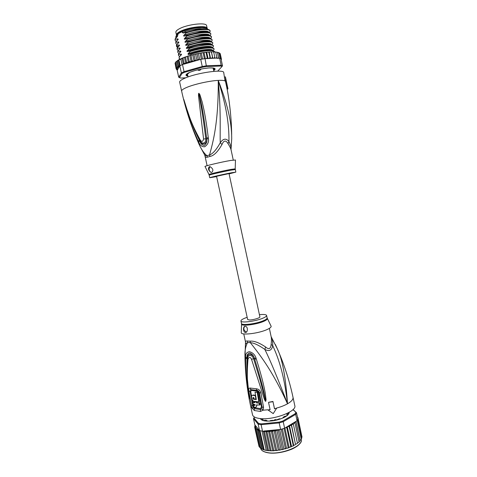 <?xml version="1.0" encoding="UTF-8"?>
<svg xmlns="http://www.w3.org/2000/svg" width="477" height="477" viewBox="0 0 477 477"><rect width="100%" height="100%" fill="white"/><g stroke="black" fill="none" stroke-linecap="round" stroke-linejoin="round"><path stroke-width="0.72" d="M176.466 35.048L175.876 32.329C175.715 31.476 176.526 30.486 178.32 29.365L179.113 28.912C187.044 24.303 206.636 22.067 206.607 25.686L207.191 28.405C207.233 24.852 187.652 27.117 179.716 31.679L178.923 32.126C177.128 33.235 176.311 34.213 176.466 35.048L176.526 35.232M205.235 27.863L204.746 27.63M204.204 27.451L199.905 27.064C192.917 27.106 181.838 30.206 178.792 32.943M213.929 71.347L213.04 68.062M199.994 70.274L199.028 70.489L199.994 70.274L201.115 69.064M199.028 70.489L197.532 69.898M188.069 76.94L187.431 73.875M213.535 68.515L213.171 68.694M187.562 74.478L187.044 74.573M231.101 148.43L231.715 138.735C231.703 126.5 229.741 109.77 218.227 80.392C218.633 123.161 212.825 142.701 209.534 154.947L209.993 156.438L207.412 157.177C206.136 157.583 205.319 157.142 204.961 155.854L207.107 165.698M230.975 149.462C231.423 147.924 230.749 145.282 228.948 141.538C229.055 129.178 228.227 111.851 218.227 80.392C209.343 80.816 193.734 84.334 186.429 87.547C183.079 89.008 181.475 90.189 181.624 91.089C185.559 108.947 191.122 126.083 198.307 142.51C200.692 148.425 203.56 152.825 206.923 155.705L207.412 157.177M231.679 134.413C231.428 119.31 229.914 104.201 227.147 89.098L225.412 81.185L225.001 80.911L223.731 72.599C224.184 68.867 196.005 72.915 184.432 78.383C181.081 79.897 179.495 81.15 179.656 82.133L181.624 91.089M226.909 88.698L227.75 88.507L226.152 81.018L225.412 81.185M233.259 160.045L231.083 149.873C230.773 148.472 229.747 146.385 228.012 143.619L228.948 141.538C226.14 138.026 223.242 138.443 220.255 142.79C219.843 130.394 221.143 112.328 218.227 80.392C221.62 80.214 223.88 80.386 225.001 80.911L226.152 81.018M225.752 80.744L225.412 76.869L227.97 88.865L227.189 89.348M224.679 77.035L225.412 76.869M198.259 141.055C188.993 120.502 187.705 113.21 185.988 108.046L183.812 99.443L186.936 109.37C188.964 114.647 190.228 121.742 200.245 140.017C201.759 142.164 202.868 141.806 203.566 138.95L198.521 95.919C198.462 94.041 198.587 93.164 198.909 93.295L199.869 94.613L202.069 101.673C203.315 107.027 205.372 114.337 208.312 137.829L208.425 138.795C208.95 142.074 207.692 144.74 204.645 146.779C201.849 146.892 199.857 145.27 198.67 141.907L198.259 141.055L199.344 140.178C189.464 120.073 188.159 112.858 186.298 107.82L184.504 101.696M198.67 141.907L199.75 141.031L199.344 140.178L199.791 141.001C201.878 146.063 207.459 144.173 206.714 138.783L206.601 137.841L206.738 138.789C207.316 141.383 206.517 143.589 204.335 145.402C202.165 145.252 200.638 143.798 199.75 141.031L200.084 140.721M184.116 100.969L183.812 99.484M183.812 99.443L184.325 101.088M200.245 140.017L199.994 140.572L200.722 141.615C201.843 143.917 206.261 143.815 205.778 138.771C203.035 116.46 201.658 109.466 200.698 103.873L198.921 93.432L200.966 101.995C201.998 107.337 203.703 114.713 206.601 137.841L208.312 137.829M203.566 138.95L208.425 138.795M198.521 95.919L199.249 95.871L198.909 93.295M198.987 93.301L199.356 94.857L199.869 94.613M228.012 143.619C225.812 139.946 223.808 140.238 222.002 144.501L220.255 142.79C216.349 149.784 212.778 153.838 209.534 154.947L206.923 155.705C205.67 155.794 204.746 155.228 204.15 153.999L199.982 146.23M222.002 144.501C217.852 151.787 213.845 155.77 209.993 156.438M235.203 168.798L235.483 159.998L230.582 160.469C221.066 162.061 203.142 166.366 205.062 166.574L208.95 174.475M211.687 172.424L210.906 172.394C208.407 170.42 207.871 168.518 209.278 166.694L210.16 166.712C213.141 168.697 213.648 170.599 211.687 172.424M216.618 176.591L209.731 177.748C209.087 177.575 223.868 174.194 231.637 172.74L235.847 172.102L235.203 168.858L230.844 169.43C222.622 170.933 207.423 174.481 208.98 174.528L209.17 175.19C208.532 174.976 223.111 171.607 230.94 170.164L235.298 169.544M229.097 173.896L235.847 172.102M210.029 166.682C208.568 168.828 208.878 170.73 210.965 172.382L211.627 172.435M227.75 88.507L227.97 88.865M187.831 75.843L186.722 75.497L187.395 75.259M187.222 74.46L186.257 74.776L186.74 74.042L187.992 73.679L188.981 72.999L188.457 72.969M207.781 29.359C207.596 28.644 206.684 28.131 205.038 27.827L202.194 27.583C195.528 27.666 188.826 29.008 182.083 31.607L182.315 32.686L183.401 32.108M176.305 35.894L177.832 33.885L178.064 34.958L175.971 36.073L177.188 35.805L177.587 36.306L175.16 38.899L175.047 39.871M178.207 39.412L177.563 39.168M175.727 38.243L175.971 36.073M176.293 61.509L176.269 61.879L178.267 60.078L180.849 59.231L182.005 58.242L183.031 58.313L183.705 57.568L184.873 57.133L185.493 57.413L186 56.739L187.073 56.429L188.421 62.624L186.573 62.368L185.493 57.413M198.987 59.846L198.176 59.214L197.108 60.388L200.716 59.351L202.26 66.5L184.05 71.651L182.506 64.58L180.181 65.665L178.97 60.144M178.267 60.078L179.555 65.969L180.181 65.665M179.817 65.856L181.355 72.892L182.065 73.428L179.424 77.644L180.866 78.049L185.797 77.799M217.661 71.156L222.02 66.512L220.791 66.029L206.428 66.547L202.475 67.227L184.533 72.301L184.05 71.651L181.355 72.892L178.696 77.179L179.424 77.644M184.533 72.301L182.065 73.428M187.89 76.111C185.565 75.742 185.386 74.901 187.354 73.583C190.967 71.156 203.214 68.08 210.053 67.901L213.195 67.996C215.532 68.384 215.717 69.225 213.75 70.518M178.696 77.179L177.2 70.346L177.444 69.934L176.705 69.725M218.311 58.283L218.472 57.419L217.804 58.164L216.838 58.319L219.664 58.254L221.018 58.826L222.503 65.772L221.155 65.242L206.589 65.754L202.26 66.5L202.475 67.227M219.664 58.254L221.155 65.242L220.791 66.029M206.428 66.547L205.05 58.617L207.972 58.546L207.191 57.687L206.458 58.582M200.716 59.351L205.05 58.617M222.503 65.772L222.02 66.512M177.444 69.934L177.706 69.481L177.122 69.761L176.502 69.332M177.706 69.481L176.15 68.909M177.098 60.823L178.422 66.881L177.337 66.744L177.557 67.71L176.544 67.519L177.337 68.33L176.144 68.229L177.414 68.915L176.144 68.879L175.131 63.602M175.101 63.101L175.47 62.57M176.144 68.229L175.089 63.405M175.578 62.219L176.234 61.64M176.544 67.519L175.482 62.672M177.337 66.744L176.269 61.879M179.555 65.969L178.511 65.915L178.422 66.881M178.511 65.915L177.438 61.026M182.059 64.771L180.849 59.231M187.073 56.429L187.694 56.179L188.177 56.53L188.618 55.892L190.573 55.326L191.044 55.702L191.366 55.105L193.614 54.521L194.038 54.927L194.282 54.36L196.423 53.865L197.102 54.235L197.305 53.686L199.708 53.209L200.173 53.627L200.537 53.054L202.707 52.703L203.202 53.12L203.297 52.613L205.617 52.297L206.124 52.72L206.165 52.231L208.377 52.011L208.89 52.44L208.944 51.963L210.953 51.85L211.448 52.279L211.389 51.832L213.297 51.814L213.744 52.243L213.583 51.82M213.708 52.082L215.36 51.91L215.753 52.327L215.479 51.921M215.711 52.178L217.118 52.142L217.429 52.53L217.077 52.124M217.393 52.404L218.752 52.852L218.412 52.434M218.722 52.75L219.7 53.275L219.444 52.899M219.694 53.257L220.177 53.597M220.344 54.187L221.465 59.214L221.221 59.774M177.748 69.409L179.602 66.225L177.653 67.621M212.831 58.248L212.503 57.222L211.824 58.045L210.56 58.361L209.952 57.395L209.296 58.236L208.228 58.534L216.785 58.051L216.802 57.234L216.111 58.009L214.841 58.254L214.799 57.168L214.107 57.967L212.831 58.248L211.508 52.094M187.95 62.725L183.955 64.162L196.798 60.478L195.91 60.507L195.117 59.905L194.044 61.122L193.072 61.217L192.124 60.674L191.164 61.831L189.256 61.497L188.421 62.624M189.256 61.497L188.177 56.53M186.573 62.368L185.768 63.453L184.11 63.256L183.031 58.313M184.42 57.276L185.768 63.453M184.11 63.256L182.506 64.58M182.005 58.242L183.311 64.252M183.955 64.162L183.085 64.3M198.176 59.214L197.102 54.235M195.582 54.265L196.918 60.442M197.108 60.388L196.798 60.478M201.383 59.226L200.173 53.627M198.45 53.651L199.738 59.631M201.3 53.132L202.57 59.017M204.406 58.713L203.202 53.12M204.084 52.709L205.354 58.611M207.191 57.687L206.124 52.72M209.952 57.395L208.89 52.44M206.744 52.392L208.067 58.54M214.799 57.168L213.744 52.243M216.802 57.234L215.753 52.327M218.472 57.419L217.429 52.53M219.921 58.325L218.752 52.852M220.863 58.725L219.7 53.275M221.119 59.297L221.292 58.623L221.089 59.16M221.292 58.623L220.267 53.8M221.256 59.935L221.477 59.369M212.503 57.222L211.448 52.279M209.236 52.184L210.56 58.361M195.117 59.905L194.038 54.927M192.702 54.915L194.044 61.122M192.124 60.674L191.044 55.702M189.822 55.63L191.164 61.831M191.074 55.183L190.854 54.169L188.194 54.527L188.021 53.734L190.269 51.474L190.18 51.081L187.467 51.468C186.841 51.528 186.787 51.272 187.312 50.699L189.596 48.386L189.512 47.992L186.799 48.398C186.173 48.457 186.119 48.201 186.644 47.622L188.928 45.297L188.838 44.904L186.125 45.315C185.505 45.381 185.452 45.124 185.976 44.546L188.254 42.203L188.171 41.809L185.452 42.238C184.832 42.304 184.784 42.048 185.303 41.463L187.58 39.102L187.497 38.709L184.784 39.156C184.164 39.221 184.116 38.965 184.635 38.381L186.912 36.008L186.823 35.608L184.11 36.073C183.496 36.139 183.448 35.882 183.967 35.298L186.239 32.901L186.155 32.508L183.436 32.985C182.822 33.056 182.774 32.794 183.293 32.209M177.832 33.885L182.083 31.607M176.204 41.493L175.131 40.253L175.16 38.899M175.244 39.287L177.849 38.852L178.249 39.358L175.822 41.934L175.786 43.27L175.822 41.934M175.906 42.322L178.517 41.904L178.911 42.411L176.484 44.969L176.448 46.287L176.484 44.969M176.568 45.357L179.179 44.951L179.573 45.458L177.146 47.998L177.104 49.304L177.146 47.998M177.229 48.386L179.847 47.992L180.234 48.505L177.808 51.027L177.766 52.315L177.808 51.027M177.891 51.415L180.509 51.033L180.896 51.552L178.47 54.056L178.422 55.326L178.47 54.056M178.553 54.438L181.171 54.074L181.558 54.593L179.125 57.079L179.334 59.506M179.626 59.357L179.125 57.079M176.889 44.504L175.786 43.27M178.261 50.514L177.104 49.304M179.632 56.519L178.422 55.326M176.418 46.096L177.79 47.277M177.575 47.509L176.448 46.287M178.947 53.519L177.766 52.315M186.239 32.901C196.947 29.216 210.166 28.483 210.244 31.106L209.415 32.657M208.866 32.508C209.224 29.705 193.877 31.071 183.967 35.298M187.58 39.102C198.277 35.459 211.52 34.636 211.532 37.152L210.619 38.726M210.16 38.619C210.804 35.847 195.337 37.254 185.303 41.463M177.849 38.852L176.907 40.718M177.188 35.805L176.246 37.671M186.912 36.008C197.77 32.311 210.792 31.571 210.888 34.129L210.017 35.692M209.516 35.566C210.011 32.782 194.61 34.165 184.635 38.381M178.517 41.904L177.569 43.759M179.179 44.951L178.231 46.8M210.244 31.106L208.795 29.616C207.018 29.037 204.067 28.966 199.946 29.413L186.155 32.508M211.532 37.152L211.454 36.765C210.947 35.387 207.745 34.982 201.86 35.542L187.497 38.709M210.888 34.129L210.804 33.748C210.274 32.317 206.97 31.893 200.912 32.478L186.823 35.608M188.254 42.203C199.1 38.554 212.086 37.713 212.182 40.169L212.098 39.788C211.633 38.47 208.538 38.077 202.814 38.601L188.171 41.809M212.182 40.169L211.222 41.761M188.928 45.297C199.702 41.678 212.82 40.783 212.825 43.186L212.742 42.799C212.283 41.535 209.284 41.153 203.745 41.66L188.838 44.904M212.825 43.186L211.818 44.79M189.596 48.386C200.346 44.802 213.404 43.842 213.469 46.197L213.386 45.816C212.963 44.605 210.053 44.236 204.663 44.719L189.512 47.992M213.469 46.197L212.408 47.819M190.269 51.474C201.115 47.885 214.119 46.925 214.113 49.209L213.004 50.854M214.113 49.209L214.03 48.827C213.613 47.664 210.786 47.312 205.563 47.778C200.656 48.29 195.528 49.393 190.18 51.081M214.686 51.892L214.674 51.838C214.286 50.723 211.544 50.383 206.458 50.83C201.491 51.349 196.285 52.464 190.854 54.169M184.384 31.774C187.413 30.558 196.536 28.698 200.072 28.644L206.601 28.996C204.919 28.614 202.427 28.608 199.136 28.972L183.46 32.979M206.601 28.996L207.65 29.335M209.355 29.89L208.795 29.616M208.282 32.4C206.857 31.726 204.12 31.607 200.072 32.031L185.857 35.399M208.992 35.465C207.638 34.809 204.973 34.684 200.996 35.089L184.802 39.15M209.695 38.53C208.413 37.886 205.82 37.755 201.92 38.148L186.817 41.714M210.399 41.594C209.176 40.956 206.654 40.825 202.82 41.201L186.143 45.315M211.096 44.653C209.946 44.027 207.483 43.896 203.709 44.26L203.709 44.26C198.414 44.844 193.096 46.102 187.765 48.022L186.811 48.392L187.765 48.022M211.794 47.712C210.703 47.092 208.306 46.961 204.591 47.312L204.591 47.312C199.147 47.909 193.68 49.203 188.194 51.188L187.479 51.468M206.458 50.83L205.462 50.359C209.17 49.984 211.52 50.121 212.509 50.765C211.46 50.157 209.117 50.019 205.462 50.359L205.456 50.365C199.875 50.973 194.27 52.303 188.642 54.348L188.206 54.515L188.039 53.752C198.349 49.584 213.988 48.099 212.718 50.8M179.847 47.992L178.893 49.841M180.509 51.033L179.555 52.875M181.171 54.074L180.217 55.904M210.804 41.666C211.597 38.911 196.071 40.342 185.976 44.546M211.448 44.713C212.396 41.976 196.804 43.431 186.644 47.622M212.086 47.76C213.195 45.035 197.544 46.513 187.312 50.699M176.794 34.845L178.481 33.151C182.625 30.129 194.831 27.046 201.801 27.272L204.567 27.511L206.803 28.358M213.66 68.08L214.161 68.247M213.857 69.254L214.739 69.171L214.119 69.928L213.684 69.743M214.638 68.396C215.222 68.873 214.912 69.511 213.708 70.31M187.843 75.903C186.418 75.67 185.869 75.217 186.203 74.549M204.734 68.432L208.079 68.026M213.302 68.014L210.977 67.901M213.595 68.789L214.221 68.521M193.936 70.87L190.937 71.896M198.17 69.833L197.484 69.88M200.471 69.308L201.067 69.076M179.716 65.796L179.602 66.225M259.887 316.859C260.388 317.861 252.965 320.067 249.37 319.978L247.635 319.507L216.552 176.281L229.032 173.586L259.887 316.859M275.062 419.688L275.527 419.593L275.062 419.688M287.178 413.398L287.243 413.905M262.559 418.693L262.63 419.021M273.494 420.714L274.597 419.778M276.928 419.987L275.527 419.593M262.356 418.687L262.91 419.289L261.885 419.915L263.477 420.601L265.123 420.201L266.75 420.47L266.494 421.108M260.979 448.511L263.459 449.739L267.549 450.616L273.053 450.807L273.78 450.437L269.738 431.834L268.473 431.059L262.97 431.262L259.548 430.6L258.14 424.166L258.546 423.403L253.943 417.947L253.49 418.615L254.271 417.345M289.014 412.438L288.472 414.257M260.454 418.567L260.549 418.8C261.08 419.814 262.457 420.511 264.669 420.905C271.705 421.608 278.598 420.243 285.347 416.809C287.786 415.348 289.056 413.953 289.145 412.617L289.14 412.366M292.92 409.642L296.515 412.73L295.686 414.358L295.06 413.792L282.76 421.024L279.081 422.127L261.241 423.874L261.098 424.685L258.14 424.166L253.49 418.615L254.861 424.876L259.16 430.129L256.757 428.978L256.095 428.018L255.058 428.358L255.839 427.04L254.682 427.255L255.803 426.039L254.831 425.901L254.819 426.784M261.241 423.874L258.546 423.403M282.76 421.024L283.225 421.716L279.194 422.92L279.081 422.127M295.686 414.358L283.225 421.716L284.626 428.227L297.052 420.75L295.686 414.358M295.818 412.307L295.06 413.792M253.943 417.947L254.485 417.023M263.948 431.011L280.601 429.443L279.194 422.92L261.098 424.685L262.505 431.148M293.033 409.534L296.515 412.73L297.875 419.086L297.052 420.75M280.601 429.443L284.626 428.227M259.16 430.129L259.548 430.6M261.843 420.016L260.597 418.579M297.69 418.216L298.113 418.776L297.737 418.46M278.938 429.598L278.449 430.564L276.815 429.801L275.509 431.142L274.042 430.332L272.588 431.566L271.24 430.779L269.738 431.834M297.374 442.93L298.53 442.59L299.037 441.869L295.102 423.463L294.178 423.129L293.134 423.421L293.468 424.673L292.514 424.297L291.441 424.542L291.519 425.848L290.553 425.436L289.467 425.627L289.289 426.975L288.335 426.516L287.255 426.653L286.82 428.03L285.783 427.529M295.102 423.463L294.75 422.664L294.178 423.129M299.007 441.708L300.134 440.802L296.211 422.449L295.37 422.097L294.44 422.354L294.75 422.664M295.937 421.424L300.116 441.046M254.706 426.086L255.278 425.383M259.899 447.688L255.785 429.258L255.94 428.268M255.785 429.258L256.626 428.883M259.464 430.612L258.313 430.725L257.813 429.711L256.876 430.057L256.757 428.978M264.103 449.662L259.959 430.701M266.172 450.109L262.022 431.083M268.503 450.389L264.467 431.87L263.322 431.22L267.549 450.616M263.322 431.22L262.97 431.262M271.055 450.503L267.019 431.935L265.814 431.19L270.089 450.813M265.814 431.19L264.467 431.87M257.813 429.711L262.052 449.084M260.877 448.32L256.876 430.057M262.326 449.066L258.313 430.725M259.25 430.469L263.459 449.739M267.019 431.935L268.289 431.095M301.786 436.014L297.934 417.745L297.523 417.441M297.374 416.749L297.91 417.667M283.666 417.691L283.302 417.19L284.841 416.29L286.504 416.039L287.953 414.751L286.892 414.477L287.375 413.583L288.865 413.052L288.883 412.516M276.881 419.748L279.516 418.77L280.673 418.919M269.523 421.125L270.644 420.523L272.862 420.303L273.339 420.738M260.746 418.597L261.187 418.627M301.702 437.636L301.977 436.89L298.113 418.776M276.815 429.801L281.09 449.543L282.032 449.68L282.479 449.209L278.449 430.564M282.479 449.209L283.064 449.453L285.371 448.487L281.227 429.276M279.641 429.533L283.833 448.929M285.371 448.487L287.625 448.177L288.168 447.617L284.036 428.424M282.366 428.948L286.51 448.177M288.168 447.617L288.585 447.849L290.821 446.633L286.82 428.03M284.93 428.042L289.074 447.307M290.821 446.633L291.137 446.866L291.483 446.329L292.687 446.18L293.272 445.542L289.289 426.975M287.255 426.653L291.483 446.329M293.272 445.542L293.498 445.786L293.683 445.262L294.911 445.041L295.484 444.373L291.519 425.848M289.467 425.627L293.683 445.262M295.484 444.373L291.441 424.542M295.639 444.129L296.867 443.837L297.421 443.139L293.468 424.673M297.421 443.139L297.314 443.527M299.037 441.869L298.978 442.209M300.266 440.319L301.243 439.317L297.225 420.493M301.243 439.317L301.202 439.651M301.172 438.989L301.798 438.077L297.797 419.331M268.473 431.059L272.761 450.753M273.78 450.437L276.076 450.61L276.63 450.193L272.588 431.566M271.24 430.779L275.521 450.497M276.63 450.193L277.405 450.461L279.546 449.787L275.509 431.142M274.042 430.332L278.318 450.061M279.546 449.787L280.202 450.038L281.09 449.543M258.874 445.78L254.7 427.362M259.077 446.609L255.058 428.358M259.023 446.472L259.697 447.116M259.768 447.45L260.847 448.207M245.589 344.322L245.685 343.643L247.587 342.54L247.432 341.043L250.133 341.15C253.985 340.745 259.154 342.695 265.641 347.012C268.831 349.802 270.662 348.955 271.139 344.472C271.52 341.025 271.532 338.455 271.169 336.774L269.368 328.373M265.641 347.012L264.813 349.391C269.881 359.461 277.447 377.599 287.512 403.804C284.036 372.901 277.811 356.713 272.749 345.706C271.681 350.464 269.034 351.698 264.813 349.391C258.629 345.092 253.8 342.844 250.33 342.653L250.133 341.15M247.164 317.324L244.874 318.159C242.179 319.274 240.867 320.216 240.945 320.997C240.837 323.215 255.66 321.355 262.916 318.183C265.468 317.098 266.691 316.185 266.595 315.452L267.126 317.921C267.227 318.654 266.047 319.56 263.578 320.633L263.453 320.687C256.209 323.883 241.386 325.719 241.481 323.46L241.547 323.913M259.416 314.671C263.787 314.248 266.178 314.504 266.595 315.452M246.478 332.028L246.317 332.016C243.735 330.442 243.187 328.587 244.683 326.447M245.172 326.357L245.345 326.369C248.094 326.387 248.034 332.648 245.369 332.493L245.226 332.481C242.787 331.843 243.145 325.785 245.172 326.357M256.31 399.565L253.537 399.213C252.744 398.528 252.631 397.955 253.192 397.484L253.794 397.591L254.032 398.885L255.899 399.112L255.278 395.654L252.732 395.32C250.491 394.861 251.677 400.918 253.943 401.354L258.868 401.813L257.181 392.261L255.034 392.195L256.31 399.565M256.632 402.976L256.465 402.117L254.593 401.884L254.76 402.737L252.876 402.308L253.257 404.234L255.147 404.669L254.79 405.42L253.43 405.08L253.824 406.97L255.29 407.328C256.298 407.251 256.709 406.434 256.519 404.866L259.5 405.045L259.112 403.101L256.632 402.976L259.744 402.761L259.112 403.101M270.954 325.886L271.157 326.298C271.234 327.222 269.821 328.331 266.923 329.619C258.57 333.453 241.344 335.51 241.273 332.755L241.29 332.302M258.868 401.813L259.494 401.473L257.818 391.933L255.034 392.195M254.718 398.981L256.238 399.177M254.02 398.832L253.442 397.532M256.197 398.951L255.899 399.112M255.583 395.493L255.278 395.654M252.732 395.32L253.353 394.998L255.553 395.296M253.353 394.998L252.5 395.32M257.818 391.933L257.181 392.261M257.252 402.642L257.085 401.789L256.465 402.117M255.422 401.586L257.085 401.789M255.201 401.562L254.593 401.884M252.876 402.308L253.502 401.974L254.67 402.272M253.43 405.08L254.056 404.746L255.165 405.039M256.137 406.982L257.192 404.931M259.744 402.761L260.132 404.705L259.5 405.045M271.151 336.679L271.526 337.352C272.355 338.998 272.761 341.782 272.749 345.706L271.139 344.472M258.808 392.684L261.462 407.036L260.388 408.568L260.412 409.522L261.778 408.795L262.046 407.125L259.393 392.762C259.047 391.355 258.206 390.55 256.859 390.359L258.808 392.684L260.919 392.899L263.554 407.28L263.006 410.202L260.46 411.454L254.378 410.518L252.571 408.622L251.492 405.516L248.887 391.414C248.469 389.035 248.905 387.914 250.192 388.057L250.944 389.649L256.853 390.359L256.232 388.767C258.719 389.065 260.281 390.442 260.919 392.899M251.564 396.357L250.759 391.689L251.313 390.43L257.163 391.14M260.388 408.568L254.551 407.698L253.394 405.855L252.16 399.613M265.808 401.276L265.743 401.312C265.534 401.556 265.075 400.853 264.365 399.195L251.528 359.324C250.342 356.874 249.173 356.79 248.016 359.08C246.305 379.364 248.141 385.255 248.374 390.24L249.441 399.094L247.921 390.896C247.402 385.929 245.595 379.376 245.661 358.138L245.685 357.261C245.267 354.125 246.514 352.27 249.423 351.698C252.721 352.61 254.909 354.691 255.988 357.953L256.274 358.865L254.706 359.288L254.42 358.388C252.852 353.26 246.919 352.843 247.11 357.893L247.038 358.758L247.062 357.875C246.645 355.311 247.509 353.69 249.656 353.004C252.154 353.952 253.752 355.747 254.444 358.376L254.706 359.288C261.432 380.896 262.857 387.819 264.097 392.976L265.701 401.163L265.522 399.809L266.077 399.851L265.695 401.187L263.012 391.068C261.575 385.601 259.87 378.756 253.573 358.692C252.399 355.735 250.669 354.799 248.386 355.872L247.605 357.804M249.083 397.591L248.32 391.152C247.986 386.269 246.233 379.823 247.038 358.758L245.661 358.138M249.197 397.186L249.423 399.046M249.167 396.971L249.441 399.094M265.743 401.312L265.021 398.975L264.365 399.195M254.551 407.698L254.491 408.634L253.454 407.549L252.81 405.772L250.186 391.623C249.966 390.252 250.216 389.596 250.944 389.649L251.313 390.43M247.617 357.714L247.527 355.991M244.969 357.1L245.524 342.003C245.428 341.192 246.06 340.876 247.432 341.043M253.454 407.549L252.571 408.622L250.711 406.487C246.937 389.208 245.011 371.619 244.939 353.719C245.047 349.212 245.929 345.485 247.587 342.54L250.33 342.653C258.403 353.111 271.592 368.709 287.512 403.804C285.729 377.271 282.324 358.913 277.298 348.735L275.372 344.483M255.988 357.953L251.528 359.324M245.685 357.261L247.545 358.155M249.262 397.198L249.155 396.888M248.016 359.08L247.521 358.334M256.274 358.865C263.083 380.694 264.169 387.682 265.218 392.899L266.077 399.851M274.484 408.604L272.945 401.449L274.508 408.861L276.523 408.091L274.508 408.861M272.963 401.735L268.557 402.326L272.945 401.449M268.575 402.606L270.119 409.737L268.068 410.035L270.065 409.481M276.547 408.354L273.238 413.607L268.068 410.035M276.523 408.091C280.852 406.917 284.513 405.486 287.512 403.804C291.525 401.467 293.355 399.309 293.021 397.341L294.786 405.605C297.254 411.663 271.455 420.935 258.665 418.341C254.998 417.691 252.953 416.493 252.518 414.746L250.711 406.487M182.077 58.218L183.752 57.544M184.843 57.139L186.036 56.721M205.587 52.297L206.171 52.226M203.297 52.613L202.707 52.703L203.309 52.601M196.655 53.818L197.323 53.674M187.67 56.185L188.648 55.881M177.557 67.71L177.098 68.259M176.949 68.509L176.83 68.873M218.353 58.248L217.804 58.164M216.785 58.051L216.111 58.009M214.894 57.967L214.107 57.967M212.712 57.997L211.824 58.045M210.274 58.152L209.296 58.236M207.62 58.415L206.577 58.546M198.891 59.846L197.764 60.084M195.91 60.507L194.705 60.8M193.072 61.217L191.605 61.616M190.454 61.95L188.689 62.487M176.424 45.899L178.392 46.639M214.119 69.928L213.976 69.254M214.066 68.563L213.982 68.175M186.585 74.197L186.704 74.74M186.549 74.776L186.459 74.352M260.567 448.124L260.591 448.243C261.068 450.193 263.095 451.582 266.673 452.411L266.786 452.434C279.313 455.607 303.831 446.192 301.267 439.448L301.255 439.383M278.866 429.646L277.668 429.908M286.939 427.112L285.884 427.523M289.3 426.068L288.335 426.516M291.417 424.965L290.553 425.436M293.254 423.809L292.514 424.297M295.978 421.453L295.37 422.097M255.117 425.872L255.201 425.424M270.656 430.958L268.611 431.083M273.232 430.677L271.681 430.856M276.01 430.236L274.734 430.457M255.189 426.927L255.112 426.474M255.678 427.941L255.374 427.434M262.738 420.344L262.565 419.563M263.155 420.499L262.899 419.349M288.019 412.975L288.084 413.279M288.657 413.183L288.549 412.694M287.243 414.668L287.381 415.33M283.243 417.494L283.32 417.852M266.929 421.131L266.846 420.744M267.042 452.59C276.875 455.01 296.163 449.531 300.063 443.282M260.46 411.454L260.412 409.522L254.491 408.634L254.378 410.518M267.251 318.356L267.364 318.624C267.412 319.363 266.22 320.264 263.793 321.325L263.662 321.379C256.435 324.581 241.636 326.435 241.559 324.205L241.273 332.755M254.128 398.897L253.537 399.213M253.46 395.01L252.846 395.338M255.112 405.217L254.748 405.414M261.462 407.036L263.554 407.28M250.759 391.689L248.887 391.414M253.394 405.855L251.492 405.516M268.056 409.779L263.006 410.202L261.778 408.795M250.192 388.057L256.232 388.767M213.618 69.898L213.875 68.616M187.711 75.551L187.073 74.692M184.378 101.273L184.51 101.714M184.521 101.756L188.099 113.198L192.541 125.052L199.952 140.488M204.567 154.727L204.961 155.854M209.731 177.748L209.17 175.19M178.398 60.024L181.832 58.325M182.119 58.206L183.705 57.568M184.873 57.133L186 56.739M213.297 51.814L213.624 51.82M206.165 52.231L205.617 52.297M197.305 53.686L196.679 53.818M188.618 55.892L187.694 56.179M177.271 60.74L178.046 60.233M175.041 39.871L175.131 40.253M199.946 29.413L199.136 28.972M185.225 32.615L185.565 32.168M200.912 32.478L200.072 32.031C205.492 31.655 208.264 31.78 208.371 32.412M185.66 35.745L185.964 35.358M201.86 35.536L200.99 35.089C205.515 34.696 208.21 34.821 209.069 35.477M186.108 38.875L186.37 38.542M202.814 38.601L201.92 38.148C206.314 37.761 208.932 37.898 209.767 38.542M205.515 28.787L199.124 28.972M185.672 32.126L183.436 32.985M177.587 36.306L177.074 36.83M178.249 39.358L177.724 39.895M178.911 42.411L178.362 42.96M179.573 45.458L179.006 46.025M186.429 38.524L184.784 39.156M203.745 41.66L202.82 41.201C206.142 40.754 208.693 40.885 210.458 41.606M204.663 44.719L203.709 44.26C207.173 43.83 209.653 43.967 211.144 44.659M205.563 47.778L204.591 47.312C208.199 46.913 210.613 47.044 211.83 47.718M180.234 48.505L179.65 49.083M180.896 51.552L180.288 52.148M181.558 54.593L180.926 55.207M186.125 45.315L187.342 44.85M188.194 51.188L187.467 51.468M188.642 54.348L188.206 54.515M204.567 27.511L205.038 27.827M206.863 31.941L206.929 32.251M207.519 35L207.59 35.322M208.175 38.053L208.246 38.387M208.831 41.105L208.902 41.451M209.481 44.152L209.558 44.516M210.136 47.199L210.22 47.581M210.786 50.246L210.87 50.64M213.434 68.032L213.589 68.777M178.481 33.151L178.285 33.468M265.468 450.24L266.959 450.509M267.949 450.634L269.123 450.741M270.715 450.819L271.592 450.831M282.783 449.513L282.318 449.62M285.64 448.785L285.186 448.911M288.388 447.915L287.977 448.058M290.994 446.931L290.624 447.08M293.403 445.834L293.099 445.983M274.239 450.753L273.53 450.789M277.012 450.509L276.433 450.574M279.886 450.097L279.391 450.181M265.182 450.175L263.924 449.835M263.179 420.505L262.91 419.289M286.868 414.561L287.088 415.586M283.111 417.399L283.219 417.9M273.416 420.726L273.351 420.41M267.078 421.143L266.959 420.577M267.001 452.607C274.209 453.806 282.116 452.798 290.714 449.59C298.626 446.627 301.714 441.273 301.112 441.428M266.75 452.554C264.067 451.838 262.332 450.98 261.551 449.984M240.945 320.997L241.481 323.46M267.126 317.921L271.157 326.298M246.317 332.016L245.226 332.481M254.79 405.42L255.088 405.259M293.021 397.341C289.461 380.7 284.22 364.5 277.298 348.735L271.169 336.774M249.238 397.49L247.122 376.359L247.503 358.501L248.386 355.872L247.629 357.661M243.759 333.906L245.524 342.003"/></g></svg>
